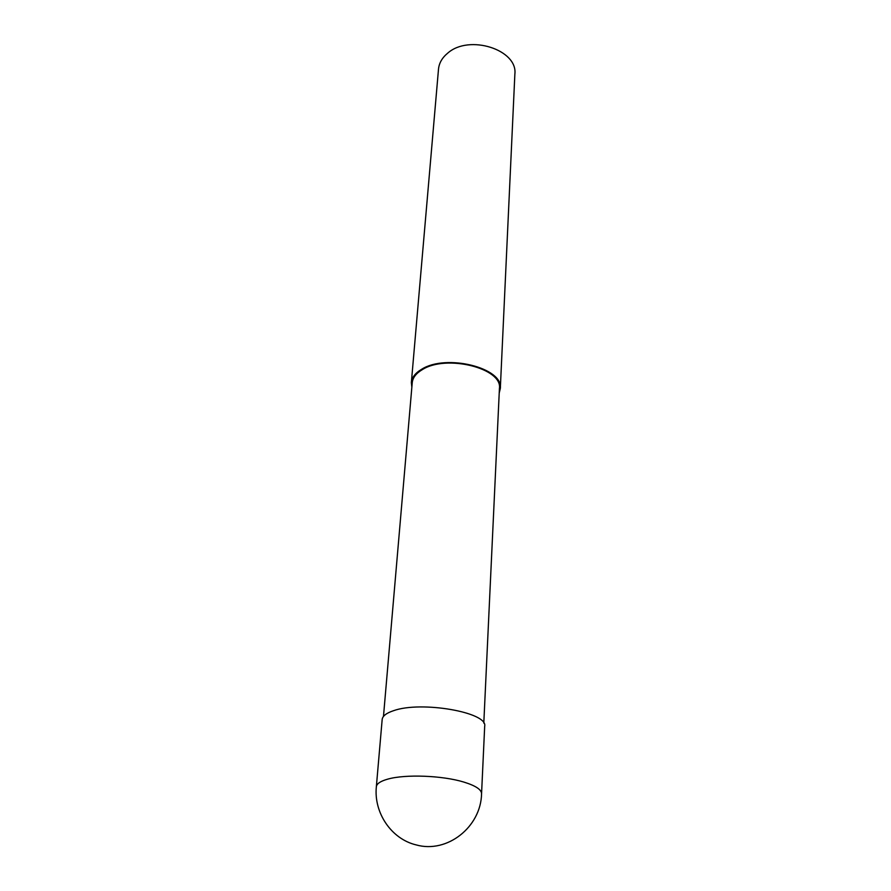 <?xml version="1.0" encoding="UTF-8"?>
<svg xmlns="http://www.w3.org/2000/svg" width="891" height="891" viewBox="0 0 891 891"><rect width="100%" height="100%" fill="white"/><g stroke="black" fill="none" stroke-linecap="round" stroke-linejoin="round"><path stroke-width="1.34" d="M481.563 793.747L484.682 726.299C488.179 712.399 421.198 700.627 393.477 710.717C386.326 713.09 382.562 716.019 382.172 719.494L376.347 786.753C373.663 812.792 391.372 839.032 416.119 844.891C447.193 853.756 480.995 826.937 481.563 793.747C481.508 789.571 475.549 785.662 463.699 782.031C442.415 775.504 405.216 774.101 387.83 779.113C380.524 781.14 376.693 783.69 376.347 786.753M483.802 723.102L499.428 388.487C502.702 368.317 446.38 354.139 422.323 369.631C416.108 373.318 412.745 377.673 412.243 382.696L383.475 716.442M499.205 393.076L500.319 388.509L514.864 74.187C517.983 49.729 469.134 34.003 447.705 53.148C442.17 57.715 439.107 63.038 438.506 69.108L411.352 382.607L411.854 387.273M500.319 388.509C503.66 367.927 446.168 353.46 421.632 369.286C415.295 373.039 411.876 377.483 411.352 382.607M421.632 369.286L422.323 369.631"/></g></svg>
